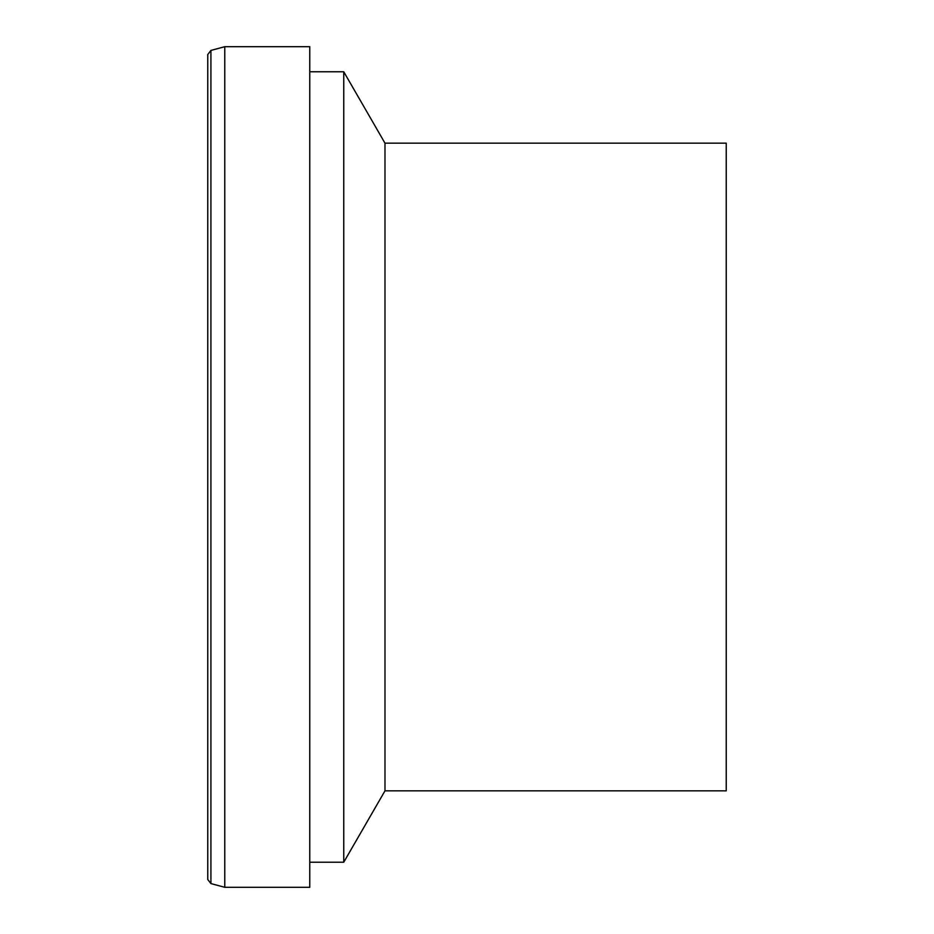 <?xml version="1.0" encoding="UTF-8"?>
<svg xmlns="http://www.w3.org/2000/svg" width="934" height="934" viewBox="0 0 934 934"><rect width="100%" height="100%" fill="white"/><g stroke="black" fill="none" stroke-linecap="round" stroke-linejoin="round"><path stroke-width="1.4" d="M309.761 46.7L309.761 887.3L224.767 887.3L224.767 46.7L309.761 46.7M309.761 71.778L343.759 71.778L343.759 862.222L309.761 862.222M343.759 71.778L384.983 143.171L384.983 790.829L343.759 862.222M384.983 143.171L726.232 143.171L726.232 790.829L384.983 790.829M224.767 46.7L210.921 50.413L207.768 54.511L207.768 879.489L210.921 883.587L224.767 887.3M210.921 50.413L210.921 883.587"/></g></svg>
